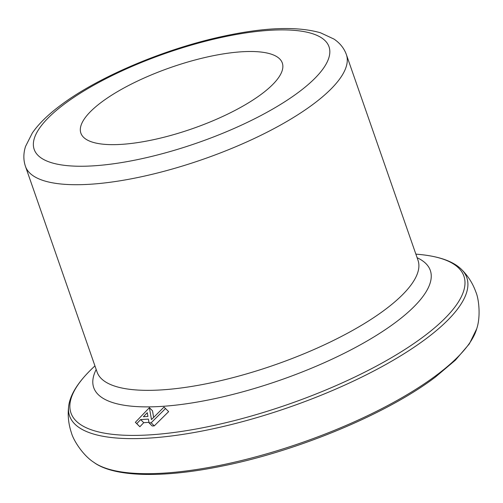 <?xml version="1.0" encoding="UTF-8"?>
<svg xmlns="http://www.w3.org/2000/svg" width="503" height="503" viewBox="0 0 503 503"><rect width="100%" height="100%" fill="white"/><g stroke="black" fill="none" stroke-linecap="round" stroke-linejoin="round"><path stroke-width="0.75" d="M261.61 94.023A106.649 32.462 160.8 0 1 153.887 139.608A106.649 32.462 160.8 0 1 80.876 133.144A106.649 32.462 160.8 0 1 101.575 102.122A106.649 32.462 160.8 0 1 209.305 56.537A106.649 32.462 160.8 0 1 282.309 63.001A106.649 32.462 160.8 0 1 261.61 94.023M153.641 417.383L152.497 410.781L149.391 407.675L151.472 419.571L164.016 407.065L168.643 411.624L154.258 425.89L152.157 425.978L149.051 422.872L148.385 419.106L140.639 419.584L143.745 422.683L148.957 422.344M140.639 419.584L136.766 423.633L135.37 422.306L138.476 425.406L139.872 426.733L143.745 422.683M135.37 422.306L149.391 407.675M136.766 423.633L139.872 426.733M165.531 408.518L151.151 422.784L154.258 425.89M151.151 422.784L149.051 422.872M147.92 416.446L143.38 416.729L147.278 412.699L147.92 416.446M346.391 54.62L417.999 260.252A169.92 51.715 160.8 0 1 385.021 309.685A169.92 51.715 160.8 0 1 213.379 382.311A169.92 51.715 160.8 0 1 97.066 372.013L25.458 166.38A169.92 51.715 160.8 0 0 141.771 176.679A169.92 51.715 160.8 0 0 313.413 104.046A169.92 51.715 160.8 0 0 346.391 54.62C344.146 48.345 340.022 43.17 334.017 39.096L320.512 32.789C297.185 26.118 264.723 27.281 223.125 36.298C164.626 48.81 98.047 76.953 60.53 105.366C48.081 114.627 38.681 123.832 32.33 132.981L25.54 146.436C23.333 153.396 23.308 160.042 25.458 166.38M417.119 257.731A178.207 54.242 160.8 0 1 395.735 322.278A178.207 54.242 160.8 0 1 191.442 403.016A178.207 54.242 160.8 0 1 96.186 369.491M415.862 254.116L419.54 254.461A208.041 63.321 160.8 0 1 423.52 336.645A208.041 63.321 160.8 0 1 160.746 434.001A208.041 63.321 160.8 0 1 92.263 368.435C77.883 382.293 70.018 394.924 68.653 406.336C67.572 415.315 68.496 424.142 71.432 432.832C73.275 440.006 82.825 455.278 93.665 462.213A207.324 63.101 160.8 0 0 247.086 459.145A207.324 63.101 160.8 0 0 436.422 375.257A207.324 63.101 160.8 0 0 476.693 328.83L469.349 343.87L455.416 360.148L435.309 377.143C386.908 413.912 297.543 451.128 221.76 466.155C162.01 478.416 113.458 477.083 93.665 462.213M419.54 254.461C439.415 256.398 453.429 261.409 461.584 269.507A210.304 64.007 160.8 0 1 425.997 338.789A210.304 64.007 160.8 0 1 199.597 431.517A210.304 64.007 160.8 0 1 68.653 406.336M64.472 104.002A156.106 47.515 160.8 0 1 272.475 30.149A156.106 47.515 160.8 0 1 298.719 92.143A156.106 47.515 160.8 0 1 90.716 165.996A156.106 47.515 160.8 0 1 64.472 104.002M461.584 269.507C468.004 275.864 472.763 283.359 475.863 291.991C478.881 298.763 480.874 316.657 476.693 328.83M94.929 365.876L92.263 368.435"/></g></svg>
